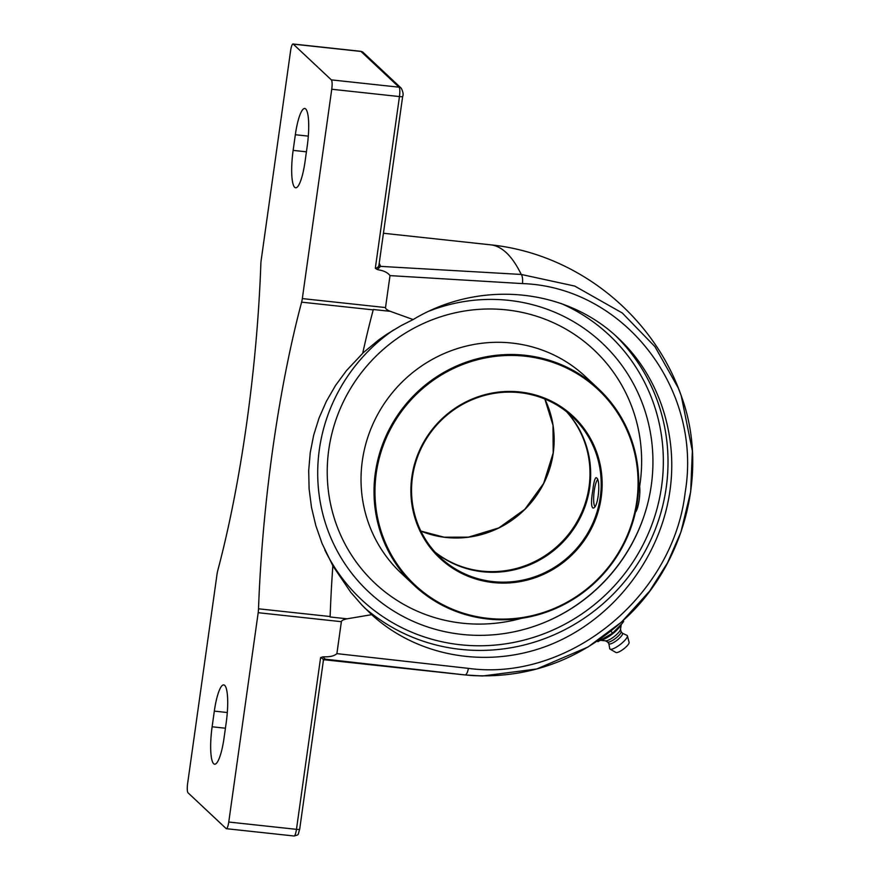 <?xml version="1.0" encoding="UTF-8"?>
<svg xmlns="http://www.w3.org/2000/svg" width="880" height="880" viewBox="0 0 880 880"><rect width="100%" height="100%" fill="white"/><g stroke="black" fill="none" stroke-linecap="round" stroke-linejoin="round"><path stroke-width="1.32" d="M324.434 659.318A521.015 107.536 -83.8 0 0 325.226 659.241A2.035 1.991 82.8 0 0 324.775 659.241L324.775 659.241A2.035 1.991 82.8 0 0 324.511 659.296M468.38 668.36L336.886 653.631L341.374 621.687C341.561 620.532 343.464 619.575 347.072 618.816L330.099 616.979A8.129 1.683 -83.8 0 0 330.121 616.528A333.619 68.86 96.2 0 1 332.849 565.774L322.069 543.488L315.843 525.668L311.487 507.353L309.1 488.862L308.704 470.536L310.233 452.694L313.665 435.204L319.066 417.956L326.392 401.28L335.544 385.462L346.346 370.744L362.703 353.331A333.619 68.86 96.2 0 1 373.219 309.881A8.129 1.683 -83.8 0 0 373.318 309.507L390.28 311.333C386.969 309.98 385.385 308.726 385.517 307.56L390.005 275.616L522.456 283.591C623.315 287.001 702.812 388.179 685.179 492.393C673.134 597.19 567.941 682.066 468.38 668.36A8.129 2.739 96.2 0 1 464.97 674.916L325.347 659.186A2.035 1.969 63.7 0 0 324.313 659.384L324.775 659.241M324.302 659.384A2.035 1.969 63.7 0 0 323.367 660.396M325.347 659.186L322.828 656.854L320.595 657.635C322.883 658.504 323.763 659.626 323.235 660.99M336.886 653.631C334.345 655.919 330.264 656.964 324.665 656.788L322.828 656.854M378.994 265.1A2.035 1.859 157.3 0 0 380.479 266.101A521.015 107.536 -83.8 0 0 379.225 263.208M378.972 265.012A2.035 1.804 162.5 0 0 379.016 265.188L379.016 265.188A2.035 1.804 162.5 0 0 380.556 266.376L521.246 274.45A8.129 2.684 93.6 0 1 522.456 283.591M379.016 265.188L378.972 264.363C379.016 266.519 377.795 267.828 375.32 268.268L377.267 269.5L380.556 266.376M320.595 657.635L296.461 829.345L228.756 822.03A8.129 1.683 96.2 0 1 226.369 828.696A8.129 1.683 96.2 0 1 226.127 828.564L188.034 792.814A8.129 1.683 96.2 0 1 187.638 783.431L217.052 574.112A8.129 1.683 96.2 0 1 217.756 570.537A333.619 68.86 -83.8 0 0 246.576 424.039A333.619 68.86 -83.8 0 0 260.854 263.89A8.129 1.683 96.2 0 1 261.206 259.985L290.62 50.655A8.129 1.683 96.2 0 1 293.007 44A8.129 1.683 96.2 0 1 293.249 44.121L331.353 79.882A8.129 1.683 96.2 0 1 331.749 89.254L302.324 298.584A8.129 1.683 96.2 0 1 301.62 302.159L373.219 309.881M362.758 353.1L378.917 339.746L386.991 334.125L401.225 325.567L413.138 319.561C479.05 279.708 565.653 287.617 618.398 338.294C658.449 375.551 678.172 433.972 669.911 490.985C660.495 557.612 613.701 618.365 552.068 643.995C490.402 669.493 418.77 657.855 371.668 614.669L361.944 605.088L350.713 592.218L332.838 565.851M429.33 311.025A170.61 164.945 -46.8 0 1 610.214 351.197A170.61 164.945 -46.8 0 1 636.174 535.491A170.61 164.945 -46.8 0 1 565.499 612.106A170.61 164.945 -46.8 0 1 389.807 608.564A170.61 164.945 -46.8 0 1 319.352 449.471A170.61 164.945 -46.8 0 1 393.679 329.901M228.756 822.03L258.181 612.7L341.374 621.687M330.121 616.528L258.522 608.806A8.129 1.683 96.2 0 1 258.181 612.7M258.522 608.806A333.619 68.86 96.2 0 1 272.8 448.657A333.619 68.86 96.2 0 1 301.62 302.159M224.048 737.968A31.999 6.6 96.2 0 1 214.654 764.192A31.999 6.6 96.2 0 1 212.124 726.781L214.324 711.117A31.999 6.6 96.2 0 1 223.718 684.904A31.999 6.6 96.2 0 1 226.248 722.304L224.048 737.968M305.052 161.568A31.999 6.6 96.2 0 1 295.658 187.792A31.999 6.6 96.2 0 1 293.139 150.381L295.339 134.728A31.999 6.6 96.2 0 1 304.733 108.504A31.999 6.6 96.2 0 1 307.252 145.915L305.052 161.568M377.267 269.5L379.027 269.951C384.153 270.831 387.816 272.723 390.005 275.616M413.138 319.561L390.28 311.333M347.072 618.816L371.668 614.669M464.97 674.916L482.416 676.005L536.723 668.987L588.027 647.009L621.478 622.094L649.682 591.03L667.557 562.771L680.911 532.136L690.657 491.876L692.362 450.923L681.263 395.846L678.315 388.113L654.995 346.709L622.27 312.983L574.739 286.077L521.246 274.45A521.015 107.536 -83.8 0 0 490.6 244.827C576.763 253.682 652.85 314.699 681.263 395.846C708.169 468.336 686.587 558.723 629.255 614.79C584.144 658.328 531.74 678.579 472.043 675.554L463.958 674.839A521.015 107.536 -83.8 0 0 464.97 674.916M597.465 641.058L597.938 641.663L597.245 641.124M610.973 631.147L612.546 633.193L597.938 641.663M623.106 620.719L623.645 621.423L622.347 623.227L612.546 633.193M610.775 634.557A17.776 4.488 -37.6 0 0 614.207 631.862M600.71 640.387L602.36 639.837A14.025 3.542 -37.6 0 0 620.345 625.977L621.709 623.909M600.831 640.354L605.693 640.849A9.658 2.442 -37.6 0 0 614.185 636.581A9.658 2.442 -37.6 0 0 620.477 629.453L621.236 624.624M607.552 641.938A8.536 2.156 -37.6 0 0 607.673 642.026A8.536 2.156 -37.6 0 0 615.56 638.374A8.536 2.156 -37.6 0 0 621.115 631.675L620.51 629.2M608.883 643.665A8.536 2.156 -37.6 0 0 608.927 643.742A8.536 2.156 -37.6 0 0 608.982 643.808A8.536 2.156 -37.6 0 0 617.144 640.134A8.536 2.156 -37.6 0 0 622.446 633.325A8.536 2.156 -37.6 0 0 622.391 633.259M608.839 643.632L609.73 648.626A10.967 2.772 -37.6 0 0 609.95 649.055A10.967 2.772 -37.6 0 0 610.104 649.165A10.967 2.772 -37.6 0 0 620.257 644.468A10.967 2.772 -37.6 0 0 627.385 635.844A10.967 2.772 -37.6 0 0 627.187 635.492A10.967 2.772 -37.6 0 0 626.967 635.349L622.358 633.215M615.857 652.41A8.349 2.101 -37.6 0 0 615.967 652.498A8.349 2.101 -37.6 0 0 623.689 648.923A8.349 2.101 -37.6 0 0 629.112 642.367L627.385 635.844M521.477 618.321A160.006 154.704 -46.8 0 1 374.924 583.22A160.006 154.704 -46.8 0 1 328.768 449.746A160.006 154.704 -46.8 0 1 433.51 319.286A160.006 154.704 -46.8 0 1 593.934 349.866A160.006 154.704 -46.8 0 1 640.09 483.34A160.006 154.704 -46.8 0 1 639.639 486.343M543.169 622.996A171.754 166.056 133.2 0 0 644.292 515.262M435.259 552.354A96.514 93.313 133.2 0 0 530.013 564.696A96.514 93.313 133.2 0 0 589.743 487.388A96.514 93.313 133.2 0 0 566.962 412.027M412.478 476.993A96.514 93.313 -46.8 0 1 475.651 398.31A96.514 93.313 -46.8 0 1 572.418 416.757A96.514 93.313 -46.8 0 1 600.259 497.266A96.514 93.313 -46.8 0 1 537.086 575.949A96.514 93.313 -46.8 0 1 440.319 557.502A96.514 93.313 -46.8 0 1 412.478 476.993M592.801 490.27C593.758 482.35 594.858 478.148 596.123 477.653L596.563 477.884C601.095 480.205 598.081 509.454 592.856 507.958C591.118 506.495 591.107 500.599 592.801 490.27M414.172 585.354L401.192 573.166A134.717 130.24 -46.8 0 1 362.329 460.801A134.717 130.24 -46.8 0 1 450.505 350.966A134.717 130.24 -46.8 0 1 585.574 376.717L598.554 388.905A134.717 130.24 133.2 0 0 463.496 363.165A134.717 130.24 133.2 0 0 375.32 472.989A134.717 130.24 133.2 0 0 414.172 585.354A134.717 130.24 133.2 0 0 549.241 611.105A134.717 130.24 133.2 0 0 637.417 501.27A134.717 130.24 133.2 0 0 598.554 388.905M636.779 501.325A133.903 129.459 -46.8 0 1 425.436 593.769A133.903 129.459 -46.8 0 1 457.347 366.718A133.903 129.459 -46.8 0 1 636.779 501.325M601.205 497.486A97.328 94.094 133.2 0 0 470.778 399.641A97.328 94.094 133.2 0 0 447.579 564.685A97.328 94.094 133.2 0 0 601.205 497.486M639.639 486.31A160.006 154.704 133.2 0 0 640.09 483.34A160.006 154.704 133.2 0 0 593.934 349.866M374.924 583.22A160.006 154.704 133.2 0 0 521.411 618.332M594.781 506.242L594.902 506.407A13.64 2.816 96.2 0 1 594.781 506.242A13.64 2.816 96.2 0 1 594.253 490.666A13.64 2.816 96.2 0 1 597.575 479.787M635.426 512.171A15.235 3.146 -83.8 0 0 639.166 499.983A15.235 3.146 -83.8 0 0 638.726 482.779M299.607 829.059A4.004 0.605 -172 0 1 299.684 829.202A4.004 0.605 -172 0 1 296.461 829.345A8.129 1.683 96.2 0 1 294.074 836C299.519 834.449 297.616 835.505 299.684 829.202L323.367 660.682L324.313 659.384M293.249 44.121L360.954 51.436A4.004 3.872 -46.8 0 1 363.143 52.426L360.712 51.304A8.129 1.683 96.2 0 1 360.954 51.436L399.058 87.186A4.004 3.872 -46.8 0 1 401.236 88.187L363.143 52.426M331.353 79.882L399.058 87.186A8.129 1.683 96.2 0 1 399.454 96.569A4.004 0.605 8 0 0 402.666 96.426C403.568 94.611 403.095 91.872 401.236 88.187M331.749 89.254L399.454 96.569L375.32 268.268M364.683 607.926A185.185 179.047 133.2 0 0 548.449 637.164A185.185 179.047 133.2 0 0 666.226 487.52A185.185 179.047 133.2 0 0 615.615 335.742M560.78 303.347A181.192 175.175 -46.8 0 1 611.787 588.61A181.192 175.175 -46.8 0 1 324.797 549.857M385.517 307.56L302.324 298.584M225.412 728.222L212.124 726.781M227.304 712.525L214.324 711.117M306.427 151.822L293.139 150.381M308.308 136.125L295.339 134.728M553.223 453.123A96.514 93.313 133.2 0 0 544.83 399.025L553.003 425.249L553.179 453.024L543.653 483.395L524.832 509.322L498.795 527.923L468.402 537.163L444.125 537.207L420.86 531.08A96.514 93.313 133.2 0 0 553.223 453.123M566.588 411.741A96.514 93.313 -46.8 0 1 589.061 486.75A96.514 93.313 -46.8 0 1 529.551 563.97A96.514 93.313 -46.8 0 1 434.94 552.013M323.851 659.714L463.958 674.839M378.983 264.946L402.666 96.426M293.007 44L360.712 51.304M383.438 233.255L490.6 244.827M226.369 828.696L294.074 836M607.673 642.026L605.44 640.827M621.082 631.554L622.446 633.325M615.967 652.498L610.104 649.165M607.563 641.971L608.927 643.742"/></g></svg>
